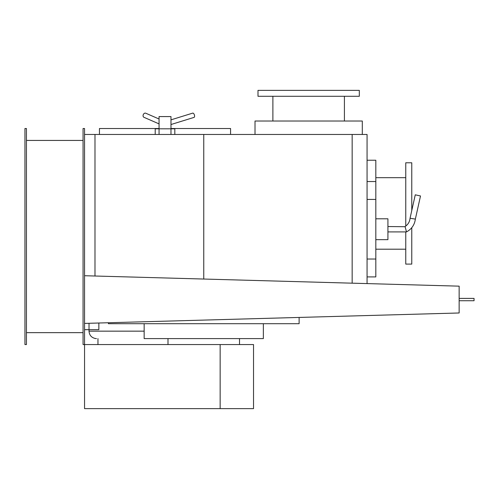 <?xml version="1.0" encoding="UTF-8"?>
<svg xmlns="http://www.w3.org/2000/svg" width="499" height="499" viewBox="0 0 499 499"><rect width="100%" height="100%" fill="white"/><g stroke="black" fill="none" stroke-linecap="round" stroke-linejoin="round"><path stroke-width="0.75" d="M459.149 300.735L474.05 300.735L474.05 298.396L459.149 298.396M84.549 323.408L84.549 275.722L459.149 286.158L459.149 312.979L84.549 323.408M98.858 323.009L98.858 329.664L89.022 329.664L89.022 323.283M144.155 331.155L89.022 331.155L89.022 329.664L84.549 329.664M159.056 123.883L143.968 117.315A2.233 1.703 -66.5 0 1 143.182 114.926A2.233 1.703 -66.5 0 1 145.215 113.111A2.233 1.703 -66.5 0 1 145.752 113.217L159.056 119.005M375.822 181.542L375.822 276.908L367.064 276.908L367.064 181.542L375.822 181.542L375.822 160.229L367.064 160.229M375.822 218.799L387.923 218.799L387.923 239.657L375.822 239.657M415.361 219.098L410.053 218.263L415.268 194.816L420.501 195.982L415.361 219.098C414.575 224.881 411.613 229.153 406.467 231.91L405.069 226.546C408.039 224.569 409.698 221.806 410.053 218.263M410.209 218.281L410.583 218.344M412.261 218.599L414.033 218.886M405.924 229.677L406.142 230.55M387.923 226.546L405.119 226.708M406.467 231.91L387.923 231.91M192.558 113.204A2.233 1.079 72.8 0 1 192.701 113.13A2.233 1.079 72.8 0 1 192.863 113.111A2.233 1.079 72.8 0 1 194.442 115.107A2.233 1.079 72.8 0 1 194.024 117.402A2.233 1.079 72.8 0 1 193.862 117.427M159.056 134.468L159.056 128.804L170.976 128.804L170.976 134.468M155.208 134.468L155.208 128.804L159.056 128.804L159.056 116.585L170.976 116.585L170.976 128.804L174.818 128.804L174.818 134.468M220.146 344.566L253.536 344.566L253.536 408.637L220.146 408.637L220.146 344.566L83.065 344.566L83.065 128.511L84.549 128.511L84.549 408.637L220.146 408.637M170.976 128.511L230.575 128.511L230.575 134.468M99.451 134.468L99.451 128.511L159.056 128.511M239.514 338.603L239.514 344.566M167.995 344.566L167.995 338.603M144.155 323.701L144.155 338.603L263.36 338.603L263.36 323.701M108.395 322.741L108.395 323.701L299.119 323.701L299.119 317.433M411.769 227.687L411.769 264.102L405.762 264.102L405.762 231.91M405.762 226.059L405.762 162.78L411.769 162.78L411.769 210.559M255.014 134.468L255.014 121.02L362.299 121.02L362.299 134.468M308.656 90.363L359.317 90.363L359.317 96.288L257.995 96.288L257.995 90.363L308.656 90.363M203.754 279.047L203.754 134.468L367.064 134.468L367.064 199.425L375.822 199.425M375.822 259.025L367.064 259.025L367.064 283.594M94.985 276.016L94.985 134.468L203.754 134.468M84.549 134.468L121.507 134.468M83.065 140.431L26.441 140.431M26.441 332.646L83.065 332.646M26.441 344.566L26.441 128.511L24.95 128.511L24.95 344.566L26.441 344.566M352.163 283.176L352.163 134.468M89.022 331.155C89.327 335.172 91.442 337.63 95.365 338.522L96.469 338.603M97.96 344.566L97.96 338.603M194.024 117.402L170.976 124.532M192.701 113.13L170.976 119.854M375.822 249.201L405.762 249.201M375.822 177.681L405.762 177.681M344.416 121.02L344.416 96.288M272.891 121.02L272.891 96.288"/></g></svg>
